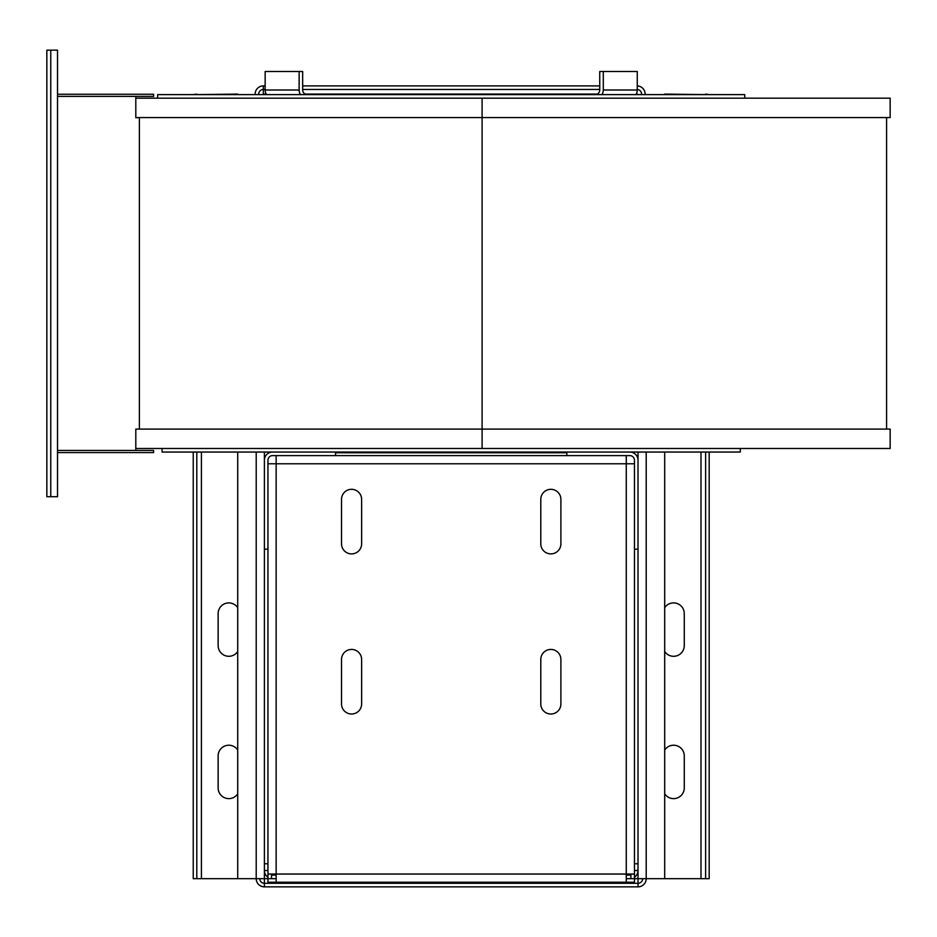 <?xml version="1.0" encoding="UTF-8"?>
<svg xmlns="http://www.w3.org/2000/svg" width="937" height="937" viewBox="0 0 937 937"><rect width="100%" height="100%" fill="white"/><g stroke="black" fill="none" stroke-linecap="round" stroke-linejoin="round"><path stroke-width="1.41" d="M566.85 452.758L335.563 452.758M335.563 452.044L335.563 455.605L629.828 455.605A4.626 4.626 0 0 1 634.454 460.231L634.454 878.672L630.894 878.672L630.894 874.045M267.959 463.78L276.146 463.78L276.146 455.605M626.267 455.605L626.267 463.78L634.454 463.78M566.85 455.605L566.85 452.044M740.312 448.483L740.312 452.044L162.101 452.044L162.101 448.483M629.828 452.044A8.187 8.187 0 0 1 638.015 460.231L638.015 452.044M272.585 452.044A8.187 8.187 0 0 0 264.398 460.231L264.398 870.496A8.187 8.187 0 0 0 267.959 877.243M634.454 874.045L626.267 874.045L626.267 882.232L267.959 882.232L267.959 460.231A4.626 4.626 0 0 1 272.585 455.605L335.563 455.605M634.454 870.496L638.015 870.496A8.187 8.187 0 0 1 634.454 877.243M638.015 94.614L664.696 94.614M641.576 94.087A4.626 4.626 0 0 0 637.265 89.472M645.136 94.087A8.187 8.187 0 0 0 637.265 85.911M599.75 89.46L302.663 89.46M265.148 89.46L263.332 89.46L263.332 85.899L265.148 85.899M540.79 543.847L540.79 499.362A10.049 10.049 0 0 1 550.839 489.313A10.049 10.049 0 0 1 560.888 499.362L560.888 543.847A10.049 10.049 0 0 1 550.839 553.896A10.049 10.049 0 0 1 540.79 543.847M361.623 499.362L361.623 543.847A10.049 10.049 0 0 1 351.574 553.896A10.049 10.049 0 0 1 341.525 543.847L341.525 499.362A10.049 10.049 0 0 1 351.574 489.313A10.049 10.049 0 0 1 361.623 499.362M560.888 659.484A10.049 10.049 0 0 0 550.839 649.435A10.049 10.049 0 0 0 540.79 659.484L540.79 703.968A10.049 10.049 0 0 0 550.839 714.017A10.049 10.049 0 0 0 560.888 703.968L560.888 659.484M341.525 703.968A10.049 10.049 0 0 0 351.574 714.017A10.049 10.049 0 0 0 361.623 703.968L361.623 659.484A10.049 10.049 0 0 0 351.574 649.435A10.049 10.049 0 0 0 341.525 659.484L341.525 703.968M890.15 448.483L135.806 448.483L135.806 429.087L890.15 429.087L890.15 448.483M664.696 452.044L664.696 878.672L638.015 878.672L638.015 863.762L634.454 863.762M664.696 878.672L705.62 878.672L705.62 452.044M705.62 94.614L664.696 94.087M664.696 651.508A10.67 10.67 0 0 0 684.268 645.616L684.268 613.583A10.67 10.67 0 0 0 664.696 607.691M664.696 793.838A10.67 10.67 0 0 0 684.268 787.935L684.268 755.913A10.67 10.67 0 0 0 664.696 750.01M630.894 874.994A4.626 4.626 0 0 1 629.828 875.111L626.267 875.111M630.894 878.601A8.187 8.187 0 0 1 629.828 878.672M276.146 878.672L267.959 878.672L271.519 878.672L271.519 874.045M626.267 882.232L634.454 882.232L634.454 878.672L626.267 878.672M271.519 874.994A4.626 4.626 0 0 0 272.585 875.111L276.146 875.111M271.519 878.601A8.187 8.187 0 0 0 272.585 878.672M634.454 549.187L638.015 549.187L638.015 863.762M638.015 460.231L638.015 549.187M237.717 94.614L264.398 94.614M264.398 452.044L264.398 460.231M599.75 85.899L302.663 85.899M636.949 94.614L636.949 92.283M258.706 94.087A4.626 4.626 0 0 1 263.332 89.46L263.332 94.087M634.454 878.672L638.015 878.672L638.015 883.298L264.398 883.298L264.398 886.859L638.015 886.859L638.015 883.298A4.626 4.626 0 0 0 642.641 878.672M276.146 882.232L276.146 874.045L267.959 874.045M267.959 870.496L264.398 870.496L264.398 883.298A4.626 4.626 0 0 1 259.772 878.672M264.398 549.187L267.959 549.187M264.398 863.762L267.959 863.762M139.367 429.087L139.367 117.57L135.806 117.746L135.806 96.394M267.959 878.672L237.717 878.672L237.717 452.044M255.145 94.087A8.187 8.187 0 0 1 263.332 85.899M482.098 98.174L482.098 117.57L890.15 117.57L890.15 98.174L135.806 98.174L135.806 117.57L482.098 117.57L482.098 448.483M886.589 117.57L886.589 429.087M705.62 878.672L709.18 878.672L709.18 452.044M709.18 94.614L705.62 94.087M193.233 452.044L193.233 878.672L237.717 878.672M237.717 94.087L196.793 94.614M237.717 607.691A10.67 10.67 0 0 0 218.145 613.583L218.145 645.616A10.67 10.67 0 0 0 237.717 651.508M237.717 750.01A10.67 10.67 0 0 0 218.145 755.913L218.145 787.935A10.67 10.67 0 0 0 237.717 793.838M646.202 452.044L646.202 878.672A8.187 8.187 0 0 1 638.015 886.859M272.585 882.232L272.585 883.298M629.828 882.232L629.828 883.298M744.763 98.174L744.763 94.614L157.65 94.614L157.65 98.174M266.565 94.614A8.187 8.152 -90 0 1 265.148 89.999L265.148 71.493L299.126 71.493L299.126 89.999A8.187 8.152 90 0 0 300.543 94.614M601.87 94.614A8.187 8.152 -90 0 0 603.299 89.999L603.299 71.493L637.265 71.493L637.265 89.999A8.187 8.152 90 0 1 635.848 94.614M196.793 94.087L193.233 94.614M256.211 452.044L256.211 878.672A8.187 8.187 0 0 0 264.398 886.859M299.126 71.493L302.663 71.493L302.663 89.999A4.626 4.603 90 0 0 307.277 94.614M595.147 94.614A4.626 4.603 -90 0 0 599.75 89.999L599.75 71.493L603.299 71.493M196.793 452.044L196.793 878.672M46.85 496.704L46.85 50.141L57.52 50.141L57.52 496.704L46.85 496.704M57.52 94.262L153.598 94.262L153.598 96.394L57.52 96.394M57.52 450.439L153.598 450.439L153.598 452.583L57.52 452.583M135.806 450.439L135.806 429.087M626.267 463.78L276.146 463.78L276.146 874.045L626.267 874.045L626.267 463.78M700.993 878.672L700.993 452.044M636.949 94.087L636.176 94.087M597.291 94.087L305.122 94.087M266.237 94.087L264.398 94.087M265.148 89.999L299.126 89.999M603.299 89.999L637.265 89.999M201.42 452.044L201.42 878.672M50.762 496.704L50.762 50.141"/></g></svg>

